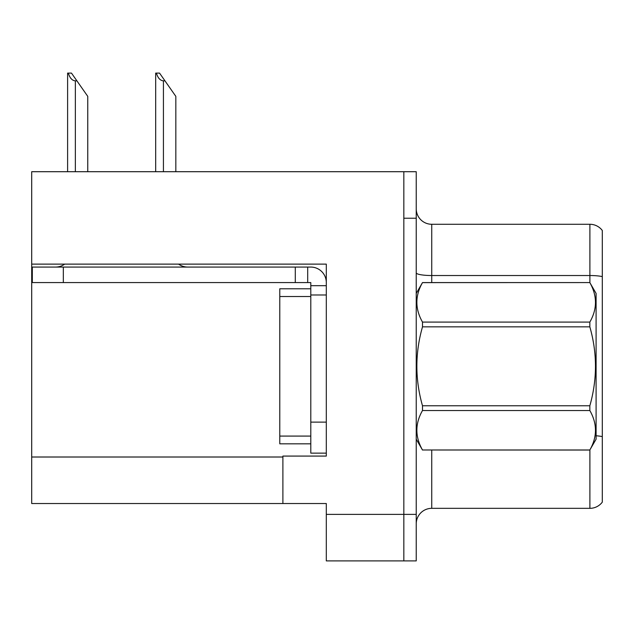 <?xml version="1.0" encoding="UTF-8"?>
<svg xmlns="http://www.w3.org/2000/svg" width="634" height="634" viewBox="0 0 634 634"><rect width="100%" height="100%" fill="white"/><g stroke="black" fill="none" stroke-linecap="round" stroke-linejoin="round"><path stroke-width="0.95" d="M326.304 294.984L326.304 422.125L310.795 422.125L310.795 453.136L326.304 453.136L326.304 422.125L326.304 456.084L282.891 456.084L282.891 503.531L31.7 503.531L31.7 264.124L326.304 264.124L326.304 294.984L310.795 294.984L310.795 282.582L295.293 282.582L295.293 267.072L310.795 267.072A15.509 15.509 0 0 1 326.304 282.59M282.891 503.531L326.304 503.531L326.304 560.9L403.834 560.9L403.834 514.388L403.834 560.9L416.237 560.9L416.237 514.388L403.834 514.388L403.834 171.711L31.7 171.711L31.7 264.124M602.3 230.483A15.509 15.509 0 0 0 589.897 224.278A15.509 15.509 0 0 1 602.3 230.483L602.3 502.136A15.509 15.509 0 0 1 589.897 508.333L431.738 508.333A15.509 15.509 0 0 0 416.237 523.842M403.834 171.711L416.237 171.711L416.237 218.231L403.834 218.231L403.834 514.388L326.304 514.388M602.3 277.684L602.3 502.136M416.237 218.231L416.237 514.388M602.3 276.606A15.509 2.694 180 0 0 589.897 275.528L589.897 224.278L431.738 224.278A15.509 15.509 0 0 1 416.237 208.768A15.509 15.509 0 0 0 431.738 224.278L431.738 282.582M156.4 73.1L159.546 73.1L164.975 80.851L163.429 80.851C160.228 80.605 157.882 78.022 156.4 73.1L155.679 73.1L155.679 171.711M175.832 171.711L175.832 96.36L164.975 80.851M68.329 73.1L71.476 73.1L76.904 80.851L75.359 80.851C72.157 80.605 69.811 78.022 68.329 73.1L67.608 73.1L67.608 171.711M87.761 171.711L87.761 96.36L76.904 80.851M64.668 264.124A15.509 15.509 0 0 1 55.578 267.072M178.59 264.124A15.509 15.509 0 0 0 187.688 267.072M295.293 282.582L32.318 282.582L32.318 267.072L295.293 267.072M310.795 453.136L326.304 453.136M307.696 282.582L307.696 267.072M326.304 285.68L310.795 285.68M310.795 422.125L310.795 288.779L279.784 288.779L279.784 443.832L310.795 443.832M416.237 293.431L422.498 282.582L589.834 282.582L596.095 293.431L596.095 439.18L589.834 449.989C597.339 436.889 597.339 423.734 589.834 410.523L422.498 410.523C414.993 423.623 414.993 436.778 422.498 449.989L589.834 450.037M589.834 282.582L422.498 282.621C414.993 295.721 414.993 308.877 422.498 322.088L422.498 326.843C414.993 353.083 414.993 379.394 422.498 405.776L422.498 410.523M422.498 322.088L589.834 322.088C597.339 308.988 597.339 295.832 589.834 282.621M589.834 322.088L589.834 326.843L422.498 326.843M422.498 405.776L589.834 405.776C597.339 379.394 597.339 353.083 589.834 326.843M589.834 405.776L589.834 410.523M416.237 439.18L422.498 450.037M422.498 449.989L589.834 449.989M31.7 457.011L282.891 457.011M431.738 450.037L431.738 508.333M589.897 282.693L589.897 275.528L431.738 275.528A15.509 2.694 0 0 1 416.237 272.834M602.3 436.62A15.509 2.694 180 0 0 596.095 435.772M589.897 508.333L589.897 449.926M163.429 171.711L163.429 80.851M75.359 171.711L75.359 80.851M63.329 282.582L63.329 267.072M279.784 436.081L310.795 436.081M279.784 296.53L310.795 296.53"/></g></svg>
